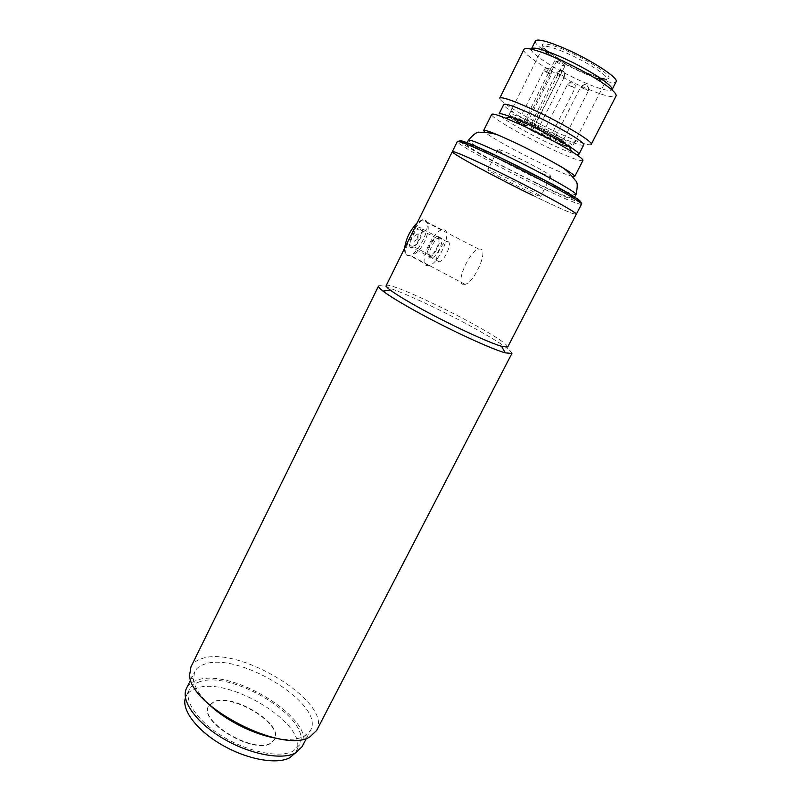 <?xml version="1.0" encoding="UTF-8"?>
<svg xmlns="http://www.w3.org/2000/svg" width="801" height="801" viewBox="0 0 801 801"><rect width="100%" height="100%" fill="white"/><g stroke="black" fill="none" stroke-linecap="round" stroke-linejoin="round"><path stroke-width="0.6" stroke-dasharray="4 3" d="M316.695 730.402C333.046 702.487 238.047 644.515 201.381 658.792C196.325 660.455 192.851 663.158 190.948 666.893M378.523 286.097C378.943 285.346 381.126 285.546 385.061 286.668C399.819 290.823 438.548 308.735 469.446 325.506C496.93 340.505 511.078 349.827 511.889 353.461M276.355 738.252C288.51 740.204 297.812 739.553 304.28 736.279L310.538 730.332C325.797 704.51 237.847 650.833 204.155 664.329C199.559 665.891 196.395 668.374 194.653 671.799L193.452 679.348C194.303 686.717 199.339 694.928 208.57 704.009M386.192 285.597C386.563 284.956 388.495 285.146 391.989 286.157C405.256 289.952 440.75 306.413 469.066 321.752C494.097 335.389 506.983 343.799 507.734 346.983M302.087 746.692C317.787 720.009 230.177 666.202 196.155 680.52C191.519 682.182 188.305 684.775 186.513 688.309M407.399 254.998L409.712 255.149C422.648 255.519 434.352 223.759 424.62 220.195L422.397 220.145C415.879 223.349 400.5 254.007 407.399 254.998M452.325 151.649L456.77 155.184C478.537 169.371 576.37 217.832 576.299 214.278C573.736 214.518 559.378 208.3 533.246 195.634M463.068 284.405C455.379 283.033 469.416 251.033 478.688 249.071L480.91 249.091C488.179 251.394 474.102 282.513 465.061 284.375L463.068 284.405M549.756 175.139L550.908 176.37C551.088 178.623 507.724 157.316 499.434 151.099L497.902 149.597C497.101 147.024 542.738 169.482 549.756 175.139M514.913 120.17C522.873 127.169 566.537 148.345 566.768 145.271L565.736 143.8C559.088 137.321 513.121 114.974 513.521 118.378L514.913 120.17M547.824 135.719L550.237 136.38L542.978 132.876L547.824 135.719M540.395 134.198C542.287 135.9 553.461 141.106 551.128 139.194L540.395 134.198M560.46 139.364L562.953 140.035L555.544 136.48L560.46 139.364M552.87 137.812C554.733 139.534 566.207 144.871 563.894 142.938L552.87 137.812M519.469 119.88L526.828 123.464L519.469 119.88M516.705 120.991C518.768 122.803 529.972 128.02 527.458 125.997L516.705 120.991M536.47 125.947L538.913 126.578L531.433 122.974L536.47 125.947M528.78 124.355C530.813 126.188 542.317 131.524 539.824 129.492L528.78 124.355M572.775 176.57C567.589 175.279 557.566 171.124 542.708 164.095C518.698 152.731 490.202 137.061 484.765 132.115M591.218 144.36C590.387 145.422 585.841 144.4 577.581 141.296L558.437 133.136C539.594 124.315 523.554 115.704 510.297 107.314C502.898 102.508 499.383 99.454 499.744 98.153M523.934 49.452C521.05 53.627 553.411 74.042 582.077 86.588C601.841 95.199 613.165 98.333 616.069 95.98M583.739 144.901C583.038 145.802 579.113 144.891 571.964 142.178L555.193 134.999C538.632 127.229 524.545 119.679 512.92 112.36C506.502 108.205 503.439 105.592 503.749 104.5M531.393 48.961C528.78 52.666 557.106 70.638 582.287 81.622C599.589 89.121 609.501 91.815 612.034 89.692M578.933 154.283C576.98 155.294 567.539 151.89 550.597 144.07C525.917 132.626 497.271 115.995 499.053 113.932M535.378 40.951C532.665 44.866 560.95 62.999 586.192 73.922C603.543 81.392 613.516 83.985 616.109 81.732M582.928 160.5C580.695 161.592 569.901 157.647 550.547 148.666C522.452 135.599 489.721 116.696 491.674 114.403M554.602 60.826L522.833 124.115L511.308 116.656L509.366 114.283C510.617 113.341 517.887 115.895 531.153 121.942C551.418 131.234 574.357 144.761 572.525 146.193L569.461 146.042L550.137 138.253L530.783 128.54L530.693 130.263L531.894 130.603L565.065 65.772C564.745 64.961 562.823 63.73 559.278 62.057L554.602 60.826L562.522 65.512L564.525 65.832M536.42 182.978C503.669 167.259 464.75 145.852 466.412 144.25C467.954 143.479 479.879 148.395 502.177 158.988C536.75 175.489 576.53 197.557 573.896 198.548C571.604 199.038 559.108 193.852 536.42 182.978M556.595 61.136L523.924 126.168L511.939 118.868C507.163 114.463 513.461 116.165 530.823 123.965C555.123 135.109 579.233 150.388 567.308 146.833L548.935 139.404L530.693 130.263M523.924 126.168L531.894 130.603M505.501 177.351C522.242 185.442 541.756 196.055 540.675 196.435C539.714 196.585 533.686 193.982 522.592 188.615C506.292 180.716 486.978 170.253 487.829 169.732C488.61 169.512 494.507 172.055 505.501 177.351M547.954 138.573C559.238 143.759 565.506 145.992 566.768 145.271C568.279 144.08 548.945 132.716 531.914 124.886C520.72 119.77 514.582 117.607 513.521 118.378C513.411 119.369 517.015 122.012 524.315 126.298L547.954 138.573M530.783 128.54L562.522 65.512M522.743 125.837L522.833 124.115M437.777 238.197C441.651 239.359 435.003 254.578 430.317 255.339L429.256 255.309C425.281 254.368 431.909 238.938 436.645 238.157L437.777 238.197M411.784 246.147L412.865 246.187C417.651 245.506 424.2 230.338 420.205 229.116L419.053 229.056C414.207 229.757 407.699 245.136 411.784 246.147M417.822 233.932C414.678 235.624 413.456 238.087 414.157 241.341L416.4 239.97L418.302 234.683L417.822 233.932M448.069 241.642C452.535 242.983 444.655 260.866 439.228 261.797L438.007 261.777C433.411 260.736 441.261 242.563 446.758 241.602L448.069 241.642M438.517 236.706C443.053 238.087 435.253 255.94 429.757 256.821L428.515 256.791C423.839 255.709 431.619 237.577 437.186 236.655L438.517 236.706M444.465 229.917C452.415 232.56 438.497 264.11 428.805 265.682L426.663 265.642C418.302 263.94 432.129 231.489 442.062 229.807L444.465 229.917M404.615 248.29C404.405 252.215 405.266 254.578 407.218 255.369L409.421 255.439C419.354 254.037 433.031 222.618 424.8 219.824L422.327 219.674L417.211 222.778M411.053 247.619C406.247 246.458 413.887 228.385 419.584 227.554L420.936 227.624C425.611 229.086 417.932 246.868 412.325 247.669L411.053 247.619M440.56 237.767L439.238 237.707C433.681 238.638 425.892 256.781 430.548 257.862L431.779 257.882C437.256 256.991 445.076 239.129 440.56 237.767M295.048 753.21L296 751.658C311.158 725.976 227.694 674.602 195.274 688.66C190.888 690.282 187.834 692.775 186.122 696.149L185.431 697.841M198.468 682.202C230.758 668.455 314.352 719.789 299.364 745.14L293.226 751.068C280.2 758.287 249.281 752.399 223.699 737.07C198.027 721.821 183.509 700.795 189.376 689.581C191.069 686.247 194.092 683.784 198.468 682.202M270.618 743.198C253.126 754.011 198.488 721.01 208.65 706.051L213.777 701.716C232.801 692.715 284.025 724.134 274.663 739.403L270.618 743.198M213.607 702.046L208.49 706.382C198.318 721.341 252.956 754.352 270.448 743.528L274.503 739.723C283.864 724.444 232.64 693.025 213.607 702.046M574.878 87.96L575.328 85.226L573.216 82.433C570.893 81.692 569.03 82.453 567.609 84.716L575.018 88.24L570.202 85.216L567.609 84.716M588.274 90.573L588.745 87.88L586.562 84.926C584.179 84.165 582.257 84.946 580.805 87.259L588.395 90.853L583.518 87.78L580.805 87.259M546.522 71.349L548.975 68.435L549.636 68.566L548.775 73.692L551.458 74.453L546.522 71.349L543.849 70.588L548.775 73.692M564.294 76.475L564.755 73.642L562.582 70.768C560.189 70.017 558.267 70.808 556.815 73.151L564.445 76.786L559.438 73.622L556.815 73.151M566.317 50.653C576.019 54.608 601.321 67.825 608.249 75.815C613.155 82.853 594.142 76.335 584.43 71.87C575.188 68.005 551.839 55.95 543.689 47.609C537.211 39.94 555.814 45.837 566.317 50.653M583.258 72.961C596.945 78.848 604.785 80.901 606.788 79.129C609.291 76.405 586.652 61.697 565.927 52.816C552.35 47.059 544.7 45.096 543.008 46.919C540.835 49.932 563.213 64.29 583.258 72.961M575.969 194.533C573.616 195.114 561.09 189.987 538.372 179.144C505.581 163.454 466.693 141.947 468.415 140.205M581.476 204.265C578.773 204.766 564.304 198.718 538.082 186.122C500.425 168.02 455.519 143.399 457.311 141.547M459.574 140.876C459.454 142.398 475.714 152.05 493.656 161.622L538.392 184.36C551.328 190.608 572.234 200.32 579.293 202.002M305.171 735.789L311.018 736.199M306.453 738.252L310.538 730.332M478.688 249.071L422.397 220.145M193.452 679.348L189.647 674.893M190.708 679.789L194.653 671.799M465.061 284.375L409.712 255.149M542.978 132.876L567.478 84.435C573.186 80.43 572.335 81.502 575.328 85.226L575.018 88.24L550.467 136.651M555.544 136.48L580.675 86.979C586.472 82.924 585.721 83.905 588.745 87.88L588.395 90.853L563.203 140.335M519.268 119.629L543.849 70.588C545.331 68.556 547.043 67.835 548.975 68.435C551.188 68.526 552.019 70.528 551.458 74.453L526.828 123.464M531.433 122.974L556.655 72.841C560.37 69.176 563.063 69.447 564.755 73.642L564.445 76.786L539.163 126.878M550.908 176.37L540.675 196.435M497.902 149.597L487.829 169.732M543.338 132.896L540.665 133.887M550.237 136.38L551.028 139.114M555.924 136.5L553.201 137.512M562.953 140.035L563.754 142.828M519.639 119.649L516.955 120.651M526.597 123.174L527.388 125.937M531.824 122.994L529.091 124.015M538.913 126.578L539.714 129.392M509.366 114.283L543.008 46.919L543.468 47.629C542.798 47.429 550.247 53.527 555.463 56.651L584.189 71.82C596.855 76.946 603.664 79.339 604.605 78.979L606.788 79.129L572.525 146.193M512.92 112.36L510.297 107.314M466.412 144.25L467.053 142.948M567.308 146.833L569.461 146.042M565.065 65.772L532.375 130.643M571.964 142.178L577.581 141.296M573.896 198.548L574.567 197.256M511.939 118.868L511.308 116.656M430.317 255.339L412.865 246.187M439.228 261.797L429.757 256.821M436.645 238.157L419.053 229.056M416.4 239.97L417.922 238.648L418.302 234.683M446.758 241.602L437.186 236.655M428.805 265.682L409.421 255.439M439.238 237.707L419.584 227.554M442.062 229.807L422.327 219.674M431.779 257.882L412.325 247.669M296 751.658L299.364 745.14M186.122 696.149L189.376 689.581"/><path stroke-width="1.2" d="M310.057 736.74L316.695 730.402L511.889 353.461L505.231 352.84C491.283 349.036 450.252 330.122 418.392 312.64C401.511 303.369 389.697 296.19 382.968 291.083C379.634 288.51 378.152 286.848 378.523 286.097L190.948 666.893L189.647 674.893C188.826 706.071 283.554 754.792 310.057 736.74M581.476 204.265L507.734 346.983L501.566 346.302C488.77 342.668 451.644 325.476 422.728 309.667C407.399 301.286 396.615 294.778 390.397 290.152C387.273 287.789 385.872 286.267 386.192 285.597L452.325 151.649C453.907 151.029 467.494 156.866 493.106 169.191C533.045 188.465 579.203 213.607 576.299 214.278L573.977 212.135C566.337 206.798 536.229 190.528 506.002 175.519C475.744 160.48 452.615 150.278 452.325 151.649L457.311 141.547C459.013 140.666 472.72 146.343 498.422 158.578C538.502 177.722 584.57 203.224 581.476 204.265C582.167 203.995 581.466 202.823 579.353 200.761C576.83 197.286 534.798 174.037 499.514 157.296C474.082 144.841 460.004 139.594 457.311 141.547M190.708 679.789L186.513 688.309C180.355 700.084 195.604 722.202 222.638 738.242C249.582 754.362 282.092 760.499 295.709 752.87L302.087 746.692L306.453 738.252M208.57 704.009C224.891 720.029 253.777 734.627 276.355 738.252M484.765 132.115L483.654 130.543C484.345 129.692 490.152 131.614 501.076 136.32L514.412 142.388C531.233 150.398 546.332 158.248 559.709 165.937C569.972 171.935 574.978 175.469 574.697 176.53L572.775 176.57M499.744 98.153C501.556 96.601 512.069 100.145 531.273 108.806C560.88 122.243 594.102 142.117 591.218 144.36L616.069 95.98C616.88 93.747 611.744 88.961 600.65 81.642C587.694 73.342 573.025 65.552 556.655 58.263L544.63 53.347C532.154 48.761 525.256 47.469 523.934 49.452L499.744 98.153M568.98 146.233C557.156 138.984 542.968 131.474 526.437 123.694L511.428 117.166C503.749 114.153 499.624 113.071 499.053 113.932L503.749 104.5C505.341 103.199 514.532 106.353 531.333 113.962C557.126 125.717 586.172 142.999 583.739 144.901L578.933 154.283C579.283 153.311 575.969 150.628 568.98 146.233L571.624 151.479C579.554 156.435 583.318 159.439 582.928 160.5L574.697 176.53M560.159 56.591L549.666 52.315C538.683 48.3 532.595 47.189 531.393 48.961L535.378 40.951C537.491 38.618 547.143 41.071 564.325 48.32C590.677 59.574 619.353 78.288 616.109 81.732L612.034 89.692C612.755 87.679 608.239 83.434 598.497 76.976C587.193 69.717 574.417 62.919 560.159 56.591M483.654 130.543L491.674 114.403C492.295 113.462 496.95 114.703 505.641 118.147L522.813 125.657C541.796 134.608 558.067 143.209 571.624 151.479M533.246 195.634C495.709 177.421 450.723 153.111 452.325 151.649M417.211 222.778C410.132 230.147 405.937 238.648 404.615 248.29M185.431 697.841C181.306 709.776 196.756 730.442 222.067 744.98C247.309 759.588 277.036 764.835 289.822 757.676L295.048 753.21M467.053 142.948L468.415 140.205C469.997 139.344 481.962 144.2 504.29 154.763C538.913 171.224 578.662 193.411 575.969 194.533C577.751 186.733 577.631 182.127 575.619 180.726C570.112 173.386 564.805 168.45 559.709 165.937M579.293 202.002C585.291 203.474 572.795 195.234 552.219 184.08L499.774 157.316M499.714 157.276C484.305 149.837 459.874 138.823 459.574 140.876M390.397 290.152L382.968 291.083M501.566 346.302L505.231 352.84M549.666 52.315L544.63 53.347M511.428 117.166L505.641 118.147M598.497 76.976L600.65 81.642M468.415 140.205C473.641 134.137 477.406 131.504 479.729 132.285C488.9 132.365 496.019 133.707 501.076 136.32M574.567 197.256L575.969 194.533"/></g></svg>
